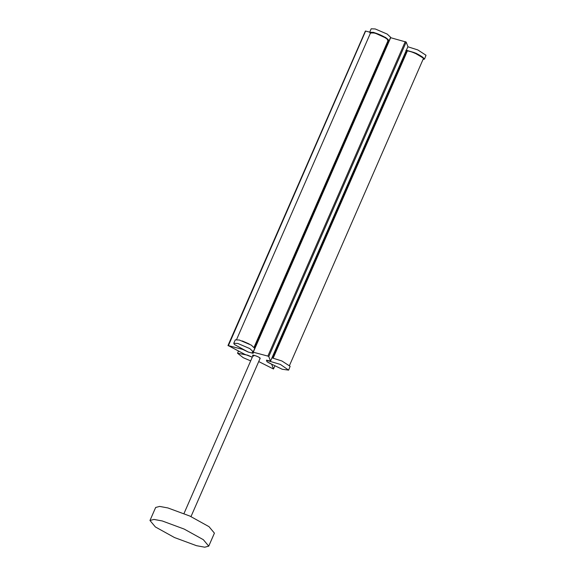 <?xml version="1.0" encoding="UTF-8"?>
<svg xmlns="http://www.w3.org/2000/svg" width="576" height="576" viewBox="0 0 576 576"><rect width="100%" height="100%" fill="white"/><g stroke="black" fill="none" stroke-linecap="round" stroke-linejoin="round"><path stroke-width="0.86" d="M244.663 350.129L248.242 352.022L252.85 353.246L253.21 352.93L252.302 352.159L253.238 351.806L249.79 348.581L237.83 343.462L233.777 343.303L234.41 344.498L244.663 350.129M252.85 353.246L253.224 352.886M253.238 351.806L254.743 348.365L251.294 345.139L239.335 340.02L235.282 339.862L233.777 343.303M423.216 59.414L424.526 59.069L426.01 55.246L417.802 49.925L407.866 46.771M424.526 59.069L416.297 53.366L406.361 50.22M370.318 33.444L369.677 32.242L373.73 32.4L385.69 37.519L389.138 40.745L388.253 41.249L388.57 40.248M369.677 32.242L371.182 28.8L375.235 28.958L387.194 34.078L390.643 37.303L389.138 40.745M270.958 363.773L267.026 361.786L266.443 360.216M266.494 360.173L270.518 361.145L268.783 356.566L267.862 356.09L253.26 352.21L252.605 352.44L253.39 353.002L253.022 353.318L248.198 352.037L242.82 349.438L228.218 345.564L244.656 354.276L252.295 357.185L247.63 355.169L237.535 353.225L238.478 351.079M269.194 361.03L269.914 361.138M253.26 352.21L390.665 37.706L406.188 42.062L407.923 46.642L270.518 361.145M388.994 40.91L254.765 348.142M388.771 41.018L254.693 347.911M252.871 352.08L252.605 352.44M369.72 32.148L365.623 31.054L228.319 345.823M258.725 361.562L273.492 369L271.757 364.421L270.922 363.852M273.492 369.022L274.781 366.062L273.492 369.022M266.58 360.353L280.397 364.428L288.626 370.13L282.218 369.252L268.826 362.815L267.127 361.8L266.638 360.158M271.966 357.84L281.902 360.986L290.117 366.307L288.626 370.13M250.682 360.878L243.223 357.696L237.535 353.225M203.335 539.683L184.19 529.078L162.216 520.949L153.958 519.43L149.969 520.481L155.369 526.946L174.514 537.552L196.488 545.681L204.746 547.2L208.735 546.149L203.335 539.683M208.735 546.149L214.416 533.146L209.016 526.673L189.878 516.067L167.897 507.946L159.638 506.419L155.657 507.47L149.969 520.481M272.009 357.725L272.599 357.962L272.009 357.725M289.49 365.486L423.439 58.514C423.137 56.714 411.365 51.077 407.39 50.911L406.224 50.508L407.39 50.911L273.175 358.128M236.592 339.516L370.555 32.882L374.206 33.026C380.268 34.517 390.442 40.241 387.792 40.766L388.166 41.285M387.792 40.766L388.325 41.09M406.231 50.515L413.906 52.474L423.929 58.457L423.338 59.119M406.195 50.63C404.885 49.918 407.441 50.53 413.87 52.466C416.549 53.41 419.566 55.03 422.914 57.334L423.72 58.262M387.95 40.802L386.87 38.477L374.076 32.645L370.44 33.149M406.188 42.062L268.783 356.566M405.266 41.587L267.862 356.09M259.927 358.812L259.733 357.818C256.982 355.752 250.279 353.974 253.382 356.126M253.224 355.169L253.865 355.831M406.822 50.746L272.599 357.962M387.907 40.954L254.124 347.177M388.253 41.206L254.434 347.515M242.266 340.942L249.206 343.973M254.102 347.162L388.332 39.938M370.822 32.285L374.134 32.674C378.842 33.826 387.605 38.124 388.325 39.96M388.411 41.083L254.498 347.602M365.378 31.046L227.981 345.55M260.23 358.121L259.654 357.775C258.754 356.774 253.325 354.888 253.109 355.183L253.224 355.061M183.996 513.518L253.188 355.133M190.994 516.586L260.194 358.193M423.461 58.846L423.713 58.277M370.555 32.882L370.814 32.306"/></g></svg>
